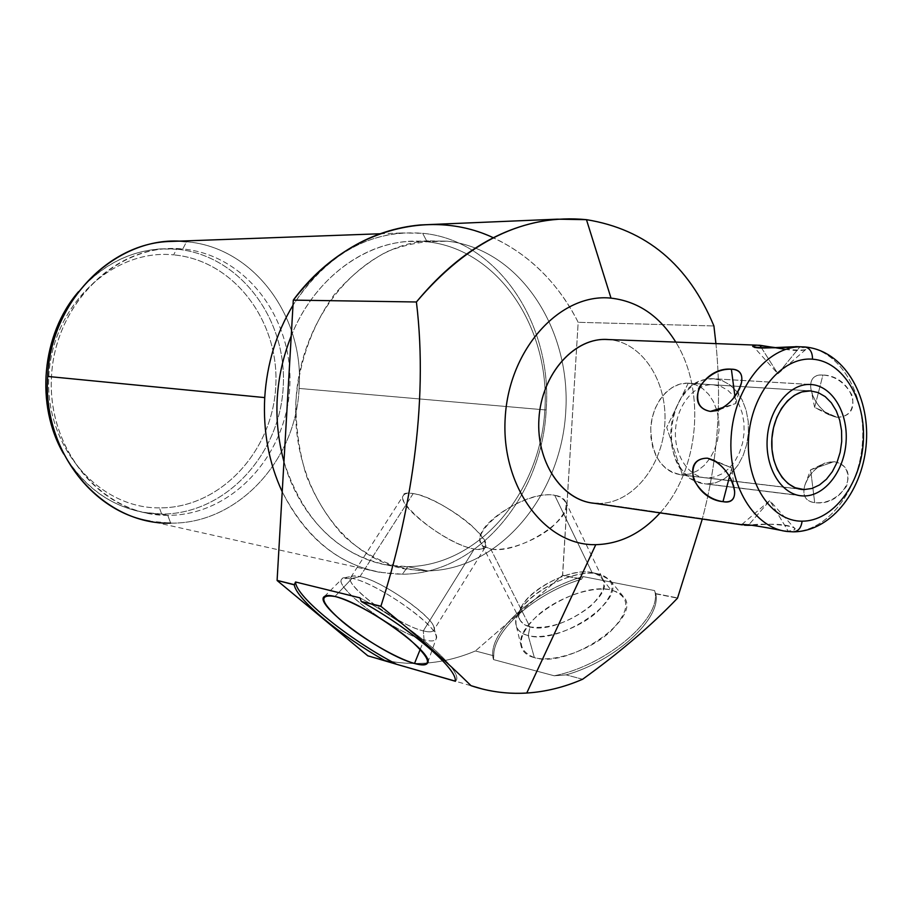 <?xml version="1.0" encoding="UTF-8"?>
<svg xmlns="http://www.w3.org/2000/svg" width="912" height="912" viewBox="0 0 912 912"><rect width="100%" height="100%" fill="white"/><g stroke="black" fill="none" stroke-linecap="round" stroke-linejoin="round"><path stroke-width="0.68" stroke-dasharray="4.56 3.42" d="M660.083 512.886C699.105 470.387 706.412 390.986 675.769 342.091C706.412 390.986 699.105 470.387 660.083 512.886M748.376 525.323L598.318 503.47C631.948 503.914 662.294 466.841 664.802 424.251C667.778 381.695 642.299 342.046 608.726 339.56C642.299 342.046 667.778 381.695 664.802 424.251C662.294 466.841 631.948 503.914 598.318 503.47L748.376 525.323C769.283 521.618 811.862 527.752 788.15 531.115L792.665 531.776C827.788 531.833 859.571 489.778 862.49 441.898C865.898 394.052 839.747 349.581 804.703 346.959C839.747 349.581 865.898 394.052 862.49 441.898C859.571 489.778 827.788 531.833 792.665 531.776L783.02 530.807C762.067 526.532 731.276 522.097 744.602 525.209M715.92 343.607C721.996 403.571 717.448 462.053 702.286 519.053C717.448 462.053 721.996 403.571 715.92 343.607M420.409 224.945C485.993 219.416 547.075 259.874 578.185 322.301L713.914 325.972L578.185 322.301L562.522 575.438L581.56 579.2L562.647 575.244L581.867 579.029L583.19 576.612C533.691 590.452 485.743 633.578 493.483 659.593L493.757 655.808L475.391 650.963C444.087 664.187 412.03 666.911 379.232 659.159L482.665 689.096M455.419 681.275L455.578 681.07C465.622 672.646 413.318 626.339 359.978 597.85C413.854 626.624 466.385 673.375 455.384 681.31M655.694 593.609L677.513 598.158L655.762 593.86C661.645 618.359 615.668 660.949 566.124 674.891L554.268 675.792L493.483 659.593L493.757 655.808C493.016 629.873 536.564 592.709 581.56 579.2L562.522 575.438L475.391 650.963L493.757 655.808C493.016 629.873 536.564 592.709 581.56 579.2L583.19 576.612C533.691 590.452 485.743 633.578 493.483 659.593L554.268 675.792C607.563 665.213 663.263 616.763 654.588 590.577L655.762 593.86C661.645 618.359 615.668 660.949 566.124 674.891L554.268 675.792C607.563 665.213 663.263 616.763 654.588 590.577L583.19 576.612L654.588 590.577L655.694 593.609L677.662 597.941L655.694 593.609M582.631 679.246L566.124 674.891L582.631 679.246M534.375 657.655C515.725 649.834 516.842 635.698 537.738 615.235C557.779 597.634 591.329 585.869 610.835 589.859C630.967 596.323 630.762 610.299 610.231 631.765C589.642 650.552 553.299 662.819 534.375 657.655C527.079 655.682 522.701 651.966 521.231 646.494C513.125 622.52 578.276 581.685 610.835 589.859L598.489 573.956C568.871 566.762 508.919 604.211 516.272 625.7C517.594 630.602 521.573 633.897 528.219 635.607L534.375 657.655L528.219 635.607C560.162 645.514 628.585 598.192 609.74 579.838L598.489 573.956L610.835 589.859L618.142 592.367L623.261 596.471C644.282 616.968 569.476 669.089 534.375 657.655M367.832 655.819C404.267 667.424 440.12 665.806 475.391 650.963L562.647 575.244L578.185 322.301C558.178 283.187 529.883 254.995 493.289 237.713M427.58 570.901C397.153 570.228 367.639 558.03 343.117 535.31C327.853 518.392 315.575 498.488 306.295 475.597C299.045 451.474 295.613 426.349 295.99 400.22C299.33 361.141 312.805 324.193 334.294 294.633C349.877 276.473 367.354 262.189 386.722 251.769C406.695 243.846 426.873 240.323 447.256 241.19C519.145 248.725 571.334 328.605 565.725 411.985C561.051 495.421 499.628 569.692 427.58 570.901L407.767 566.671L386.95 564.984C337.315 554.428 302.989 520.011 283.951 461.7C301.553 525.825 354.369 568.301 407.767 566.671L427.58 570.901C499.628 569.692 561.051 495.421 565.725 411.985C571.334 328.605 519.145 248.725 447.256 241.19L428.401 240.859C362.737 244.37 301.211 314.674 296.081 398.761C290.29 482.813 342.114 558.737 406.604 569.225L427.58 570.901M291.224 335.901C313.283 281.033 360.776 244.131 408.371 241.463L447.256 241.19L427.09 241.783C498.431 249.181 550.369 327.944 544.852 410.161C540.269 492.434 479.279 565.588 407.767 566.671C479.279 565.588 540.269 492.434 544.852 410.161C550.369 327.944 498.431 249.181 427.09 241.783L422.644 233.29C497.758 240.152 552.82 324.136 546.174 410.001C542.264 496.003 477.546 573.99 402.397 574.207L407.767 566.671L402.397 574.207C477.546 573.99 542.264 496.003 546.174 410.001C552.82 324.136 497.758 240.152 422.644 233.29L401.85 232.959C357.789 237.097 321.514 261.174 293.003 305.212C327.488 253.399 370.694 229.425 422.644 233.29L427.09 241.783C373.92 235.421 316.168 273.44 291.224 335.901M175.731 241.258L186.527 241.76C253.707 247.106 304.517 316.874 299.09 388.432L546.174 410.001L299.09 388.432C296.183 460.138 237.793 524.195 170.658 523.123L150.127 521.197L379.403 572.291L402.397 574.207C350.527 573.523 310.468 546.049 282.218 491.785C304.893 536.906 337.292 563.741 379.403 572.291M299.09 388.432C304.517 316.874 253.707 247.106 186.527 241.76L182.788 248.987C246.377 254.79 294.097 319.781 289.708 387.851C286.186 455.966 231.42 515.622 167.762 515.337L170.658 523.123C237.793 524.195 296.183 460.138 299.09 388.432M170.658 523.123L167.762 515.337C104.105 516.158 46.945 451.178 51.494 376.474C55.096 301.712 119.301 242.068 182.788 248.987L186.527 241.76M161.675 514.037L143.23 512.339C109.565 505.715 83.072 486.278 63.726 454.005C87.643 492.788 120.293 512.795 161.675 514.037L159.406 507.881C98.758 508.474 44.54 446.732 48.849 375.949C52.258 305.11 113.168 248.452 173.645 254.881L176.586 249.17L182.788 248.987L166.144 248.759C108.277 251.837 55.472 308.142 51.562 375.299C47.071 442.445 92.374 504.04 149.249 513.638L167.762 515.337L161.675 514.037C225.104 514.357 279.688 455.031 283.187 387.281C287.542 319.576 239.959 254.938 176.586 249.17C138.875 246.479 106.18 260.65 78.523 291.68C101.289 265.62 128.444 251.37 160.01 248.942L176.586 249.17L173.645 254.881C113.168 248.452 52.258 305.11 48.849 375.949C44.54 446.732 98.758 508.474 159.406 507.881C220.043 508.326 272.392 451.657 275.732 386.813C279.904 322.016 234.224 260.262 173.645 254.881C234.224 260.262 279.904 322.016 275.732 386.813C272.392 451.657 220.043 508.326 159.406 507.881L161.675 514.037L167.762 515.337C231.42 515.622 286.186 455.966 289.708 387.851C294.097 319.781 246.377 254.79 182.788 248.987L176.586 249.17C239.959 254.938 287.542 319.576 283.187 387.281C279.688 455.031 225.104 514.357 161.675 514.037M528.219 635.607L529.952 626.92C549.127 629.303 569.213 622.486 590.224 606.491C607.232 589.756 608.327 578.561 593.495 572.896L600.107 574.309C617.002 580.727 615.839 593.461 596.619 612.499C577.57 629.132 545.182 639.962 528.219 635.607C516.99 632.347 513.467 625.404 517.674 614.768C526.167 592.686 574.309 568.381 598.489 573.956L592.07 572.576C570.775 567.652 528.037 589.232 520.592 608.68C516.899 618.04 520.022 624.116 529.952 626.92L528.219 635.607M490.667 548.876L529.952 626.92L523.841 624.378L520.136 620.297C509.056 602.399 564.619 565.85 592.07 572.576L554.701 495.284C527.535 489.983 470.717 526.498 481.114 542.982L484.66 546.687L490.667 548.876C516.979 555.545 576.395 517.628 565.474 501.475C563.764 498.169 560.185 496.105 554.701 495.284L592.07 572.576C597.599 573.671 601.27 576.008 603.106 579.587C614.654 597.178 556.594 635.037 529.952 626.92L490.667 548.876C453.629 542.845 519.68 488.593 554.701 495.284C570.547 499.445 569.795 509.899 552.444 526.657C535.23 541.397 505.75 551.92 490.667 548.876M420.215 649.355L424.069 639.802C394.508 632.894 330.862 585.47 342.365 578.584L352.135 578.333L334.943 596.471L352.135 578.333C379.153 583.475 443.494 630.112 436.073 638.936C434.853 641.284 430.852 641.569 424.069 639.802L420.215 649.355M352.135 578.333L359.989 576.578C381.581 580.659 432.915 616.17 433.964 627.65C434.705 631.754 431.148 632.837 423.305 630.876L424.069 639.802C432.972 642.082 437.008 640.919 436.187 636.325C435.092 623.5 376.519 583.007 352.135 578.333L345.021 577.627C323.224 578.881 391.658 632.255 424.069 639.802L423.305 630.876C394.634 624.412 334.145 577.057 353.674 575.962L359.989 576.578L352.135 578.333M413.193 493.574L359.989 576.578C355.156 575.495 352.112 575.711 350.869 577.228C342.832 584.524 397.86 625.108 423.305 630.876L474.263 549.001C448.191 544.966 394.44 504.279 403.583 495.205C405.031 493.369 408.234 492.822 413.193 493.574C438.512 496.413 494.851 538.924 485.047 547.531C483.451 549.548 479.849 550.039 474.263 549.001L423.305 630.876C428.765 632.278 432.197 632.141 433.576 630.488C442.343 623.671 384.602 581.206 359.989 576.578L413.193 493.574C377.18 487.225 440.234 543.655 474.263 549.001C489.721 550.654 489.208 543.21 472.735 526.634C456.331 511.507 427.876 495.763 413.193 493.574M801.135 346.822L799.995 346.777C811.03 349.969 806.242 350.835 785.631 349.376M759.844 345.26L608.452 339.549L759.844 345.26M836.965 417.274C812.854 412.737 799.402 372.962 822.92 375.026C852.253 375.596 865.727 416.932 836.965 417.274L828.78 414.709C819.432 408.701 813.47 400.094 810.905 388.877C809.742 379.232 813.755 374.615 822.92 375.026L814.621 407.436L836.965 417.274L814.621 407.436L822.92 375.026C835.506 375.983 845.367 382.983 852.481 396.036C854.202 409.876 849.026 416.955 836.965 417.274M814.69 502.603C791.24 500.164 809.685 461.689 834.092 461.677C862.467 466.955 843.714 507.026 814.69 502.603C805.524 501.304 802.207 495.683 804.715 485.743C808.613 475.038 815.408 467.457 825.075 463.022L834.092 461.677L810.608 469.817L814.69 502.603L810.608 469.817L834.092 461.677C845.96 464.117 850.144 472.256 846.632 486.085C837.889 498.305 827.241 503.812 814.69 502.603M761.611 348.042L777.902 373.76L799.984 346.788L777.902 373.76L761.611 348.042M800.28 346.799C805.467 347.426 807.302 348.316 805.786 349.49C801.443 351.394 791.468 350.778 775.873 347.666M799.995 346.777L801.089 346.822M598.318 503.47L593.701 503.207M729.497 476.634L731.766 467.924L716.821 461.939L731.766 467.924L729.497 476.634M734.456 490.018L731.766 467.924L713.332 459.922L707.404 458.177M740.875 384.898L735.859 403.492L734.912 396.287L735.859 403.492L723.968 407.185L735.859 403.492L719.636 409.602M793.885 531.833L787.831 531.536M799.037 488.957L680.99 474.867L673.672 473.18L666.877 469.361L660.926 463.57L656.138 456.08L652.753 447.245L650.94 437.521L650.803 427.363L652.331 417.286L655.466 407.789L660.049 399.365L665.84 392.388L672.543 387.235L679.828 384.112L687.329 383.165L810.483 390.895L688.229 383.2L695.719 384.784L702.639 388.558L708.67 394.337L713.515 401.816L716.946 410.605L718.793 420.295L718.987 430.407L717.516 440.45L714.449 449.935L709.935 458.417L704.178 465.462L697.463 470.729L690.099 473.955L682.461 474.935L799.037 488.957M688.229 383.2L666.718 427.386L682.461 474.935L690.099 473.955L697.463 470.729L704.178 465.462L709.935 458.417L714.449 449.935L717.516 440.45L718.987 430.407L718.793 420.295L716.946 410.605L713.515 401.816L708.67 394.337L702.639 388.558L695.719 384.784L688.229 383.2C670.001 381.911 652.194 402.808 650.769 427.751C651.35 455.886 661.918 471.607 682.461 474.935L666.718 427.386L688.229 383.2M752.993 525.232C773.524 523.283 787.273 524.195 794.249 527.968C795.697 529.815 793.668 530.864 788.15 531.115L769.796 500.551L748.969 524.628L769.796 500.551L788.15 531.115L783.294 530.841M803.711 495.957L705.124 483.862L694.021 480.635C658.464 465.223 667.174 385.787 705.079 379.495L713.606 378.731L810.893 384.499L713.606 378.731L722.11 380.566L729.965 384.91L736.793 391.544L742.265 400.106L746.13 410.183L748.216 421.276L748.421 432.847L746.746 444.338L743.269 455.213L738.15 464.926L731.618 473.02L723.991 479.074L715.646 482.79L706.96 483.953L803.711 495.957M706.96 483.953L715.646 482.79L723.991 479.074L731.618 473.02L738.15 464.926L743.269 455.213L746.746 444.338L748.421 432.847L748.216 421.276L746.13 410.183L742.265 400.106L736.793 391.544L729.965 384.91L722.11 380.566L713.606 378.731C692.926 377.215 672.589 401.189 670.947 429.871C668.998 458.542 686.212 483.884 706.96 483.953M713.23 384.773L720.754 386.38L727.719 390.211L733.772 396.07L738.64 403.651L742.072 412.589L743.93 422.416L744.112 432.676L742.619 442.879L739.529 452.512L734.981 461.119L729.19 468.289L722.429 473.647L715.031 476.919L707.347 477.934C688.982 477.82 673.797 455.373 675.518 430.042C676.966 404.711 694.91 383.485 713.23 384.773M386.95 564.984L406.604 569.225M408.371 241.463L428.401 240.859M380.053 233.768L401.85 232.959M143.23 512.339L149.249 513.638M160.01 248.942L166.144 248.759M521.231 646.494L516.272 625.7M623.261 596.471L609.74 579.838M593.495 572.896L600.107 574.309M517.674 614.768L520.592 608.68M520.136 620.297L481.114 542.982M565.474 501.475L603.106 579.587M324.421 596.494L342.365 578.584M427.728 662.5L436.073 638.936M433.964 627.65L436.187 636.325M345.021 577.627L353.674 575.962M350.869 577.228L403.583 495.205M485.047 547.531L433.576 630.488M805.786 349.49L777.902 373.76L753.255 346.355M744.329 525.187L742.288 524.89M809.56 390.86L687.329 383.165M802.628 489.505L680.99 474.867M741.889 524.468L769.796 500.551L794.249 527.968M828.78 414.709L814.621 407.436L810.905 388.877M804.715 485.743L810.608 469.817L825.075 463.022M809.685 384.454L712.42 378.685M801.842 495.866L705.124 483.862"/><path stroke-width="1.37" d="M455.419 681.275L396.64 664.301L455.122 681.082C458.428 669.682 410.172 628.208 361.266 601.51L380.908 606.195C409.374 517.492 429.039 405.623 416.408 301.986L293.299 300.116L416.408 301.986C458.212 251.53 505.157 223.919 557.243 219.176L586.462 219.667C646.027 229.288 688.514 264.731 713.914 325.972C688.514 264.731 646.027 229.288 586.462 219.667L611.017 298.133C637.921 301.279 659.501 315.94 675.769 342.091C659.501 315.94 637.921 301.279 611.017 298.133C560.549 292.718 508.987 348.669 505.214 417.605C500.677 486.518 545.08 545.957 595.775 544.669C620.08 543.974 641.512 533.383 660.083 512.886C641.512 533.383 620.08 543.974 595.775 544.669L526.748 693.04C507.733 694.214 489.163 691.763 471.037 685.687C446.424 661.36 416.431 634.946 381.034 606.423L380.908 606.195C409.374 517.492 429.039 405.623 416.408 301.986C468.061 241.133 524.753 213.693 586.462 219.667L611.017 298.133C560.549 292.718 508.987 348.669 505.214 417.605C500.677 486.518 545.08 545.957 595.775 544.669L526.748 693.04C545.764 691.798 564.38 687.192 582.631 679.246C564.38 687.192 545.764 691.798 526.748 693.04C511.837 693.952 497.143 692.641 482.665 689.096L471.037 685.687C446.424 661.36 416.431 634.946 381.034 606.423L361.266 601.51L359.978 597.85L295.534 581.993L294.325 584.672L277.1 580.385L293.299 300.116C329.186 254.448 371.56 229.391 420.409 224.945L557.129 219.176M742.288 524.89L593.701 503.207C561.621 500.243 535.857 461.369 538.969 418.266C541.671 375.14 572.565 339.059 604.873 339.424L608.452 339.549C574.868 336.585 541.42 373.817 538.924 418.973C535.925 464.117 564.619 503.686 598.318 503.47M713.914 325.972L715.92 343.607L713.914 325.972M702.286 519.053L677.513 598.158C651.556 625.347 619.932 652.388 582.631 679.246C619.932 652.388 651.556 625.347 677.513 598.158L702.286 519.053M379.232 659.159L396.64 664.301C349.239 639.745 295.819 596.779 295.534 581.993L359.978 597.85L361.266 601.51C410.172 628.208 458.428 669.682 455.122 681.082L455.384 681.31M334.943 596.471C317.946 593.86 320.431 602.251 342.399 621.653C363.227 639.084 396.275 658.316 414.515 663.48C433.166 667.516 431.672 659.627 410.035 639.791C388.558 621.437 352.511 600.7 334.943 596.471C329.62 595.171 326.12 595.171 324.421 596.494C312.371 603.584 382.333 655.272 414.515 663.48L420.215 649.355L414.515 663.48C421.925 665.566 426.28 665.395 427.557 662.967C435.56 653.961 364.321 602.604 334.943 596.471M493.289 237.713C429.119 207.434 345.192 229.995 293.299 300.116L277.1 580.385L294.291 584.854C296.24 599.138 341.362 636.337 385.457 660.915L396.64 664.301C349.239 639.745 295.819 596.779 295.534 581.993L294.291 584.854L277.1 580.385L294.291 584.854C296.24 599.138 341.362 636.337 385.457 660.915L367.832 655.819L277.225 580.613L367.832 655.819M283.951 461.7C272.585 419.224 275.002 377.294 291.224 335.901C275.002 377.294 272.585 419.224 283.951 461.7M150.127 521.197C90.847 511.609 42.784 446.629 47.675 376.439L264.731 397.598C266.908 363.706 276.336 332.914 293.003 305.212C276.336 332.914 266.908 363.706 264.731 397.598L47.675 376.439C50.445 305.269 106.921 244.325 167.956 241.543L175.731 241.258M264.731 397.598C263.009 431.501 268.846 462.897 282.218 491.785C268.846 462.897 263.009 431.501 264.731 397.598M186.527 241.76C119.791 233.198 50.468 297.244 47.675 376.439C41.861 455.51 103.592 525.255 170.658 523.123M63.726 454.005C35.021 405.259 41.473 334.419 78.523 291.68C41.473 334.419 35.021 405.259 63.726 454.005M785.631 349.376L759.844 345.26L761.611 348.042L759.844 345.26C754.737 345.021 752.548 345.386 753.255 346.355C754.315 349.969 783.59 346.469 799.995 346.777L800.28 346.799M775.873 347.666L756.812 345.146C740.84 347.586 775.04 348.863 796.142 346.628L799.984 346.788M804.703 346.959L800.804 346.822C767.083 346.492 734.365 387.406 731.185 436.21C727.582 484.99 754.372 528.618 787.831 531.536L793.292 531.833C798.274 531.457 801.203 527.9 802.093 521.174C801.203 527.9 798.274 531.457 793.292 531.833L787.831 531.536C754.372 528.618 727.582 484.99 731.185 436.21C734.365 387.406 767.083 346.492 800.804 346.822L805.034 346.982C810.004 348.19 812.489 352.26 812.524 359.191C781.926 356.524 751.192 393.539 748.581 438.136C745.526 482.722 771.37 521.607 802.093 521.174C832.781 521.39 860.746 484.443 863.276 442.297C866.252 400.163 843.167 361.209 812.524 359.191C812.489 352.26 810.004 348.19 805.034 346.982L804.703 346.959M744.602 525.209L748.376 525.323L748.969 524.628L748.376 525.323L752.993 525.232M707.404 458.177L716.821 461.939L707.404 458.177C679.691 458.291 694.636 499.24 722.988 501.657C746.255 506.354 731.219 463.741 707.404 458.177C695.753 458.314 691.114 465.348 693.485 479.279C700.906 492.4 710.744 499.856 722.988 501.657L729.497 476.634L722.988 501.657C731.071 502.797 734.958 499.388 734.627 491.443C732.051 477.671 724.96 467.172 713.332 459.922M731.378 369.189C702.981 366.635 682.951 406.364 710.357 411.403C734.582 410.594 754.988 369.166 731.378 369.189C719.021 368.813 708.328 374.798 699.287 387.133C695.161 401.052 698.854 409.135 710.357 411.403L723.968 407.185L710.357 411.403L716.969 410.617C729.11 405.373 737.295 395.99 741.536 382.459C742.949 374.023 739.564 369.599 731.378 369.189L734.912 396.287L731.378 369.189M802.093 521.174C771.37 521.607 745.526 482.722 748.581 438.136C751.192 393.539 781.926 356.524 812.524 359.191C843.167 361.209 866.252 400.163 863.276 442.297C860.746 484.443 832.781 521.39 802.093 521.174M810.483 390.895C791.833 389.572 773.444 412.11 771.871 438.98C770.013 465.838 785.414 489.55 804.122 489.573L811.954 488.467L819.5 484.956L826.409 479.256L832.325 471.652L836.988 462.521L840.169 452.306L841.719 441.511L841.571 430.658L839.724 420.261L836.258 410.822L831.345 402.808L825.212 396.617L818.144 392.57L810.483 390.895L801.865 391.898L794.386 395.284L787.489 400.87L781.527 408.382L776.785 417.479L773.524 427.705L771.894 438.558L771.997 449.491L773.809 459.956L777.241 469.441L782.12 477.466L788.185 483.668L795.139 487.738L804.122 489.573L799.037 488.957L804.122 489.573L811.954 488.467L819.5 484.956L826.409 479.256L832.325 471.652L836.988 462.521L840.169 452.306L841.719 441.511L841.571 430.658L839.724 420.261L836.258 410.822L831.345 402.808L825.212 396.617L818.144 392.57L810.483 390.895M783.294 530.841C761.486 526.498 747.68 524.377 741.889 524.468L748.376 525.323M810.893 384.499L809.685 384.454C789.097 383.849 769.169 408.747 767.243 438.33C765.031 467.913 781.345 494.498 801.842 495.866L803.711 495.957C824.824 496.356 844.352 470.923 846.097 441.67C848.149 412.429 831.983 385.628 810.893 384.499M167.956 241.543L380.053 233.768M756.584 345.146L604.873 339.424M795.788 346.628L805.034 346.982C843.554 350.402 869.512 395.078 866.4 441.875C863.675 488.707 832.474 531.217 793.885 531.833M787.831 531.536L782.53 530.761M734.627 491.443L734.456 490.018M716.992 410.605L719.636 409.602M741.536 382.459L740.875 384.898"/></g></svg>
